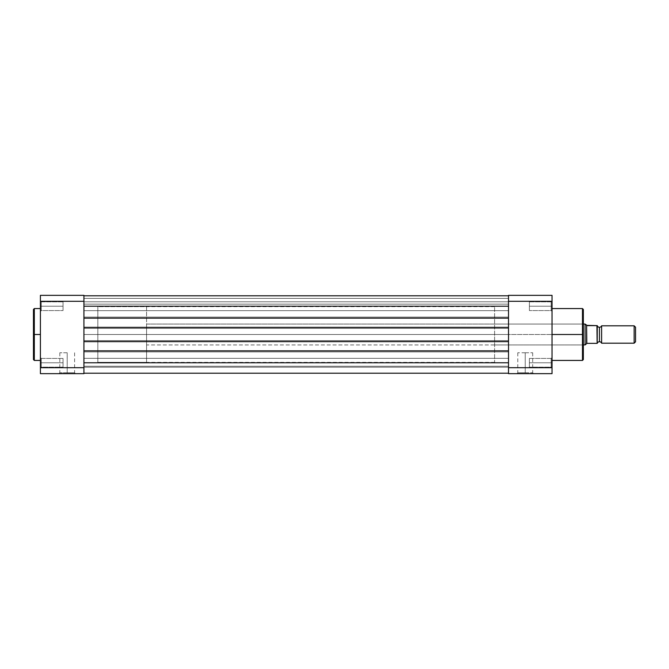 <?xml version="1.0" encoding="UTF-8"?>
<svg xmlns="http://www.w3.org/2000/svg" width="669" height="669" viewBox="0 0 669 669"><rect width="100%" height="100%" fill="white"/><g stroke="black" fill="none" stroke-linecap="round" stroke-linejoin="round"><path stroke-width="0.5" stroke-dasharray="3.35 2.51" d="M41.277 362.782L41.277 367.13L41.277 362.782L40.408 362.782L41.277 362.782L41.277 367.13L41.277 362.782L40.408 362.782L40.408 368L40.408 362.782L63.037 362.782L63.037 367.13L63.037 362.782L41.277 362.782L41.277 367.13L41.277 362.782L63.037 362.782L63.037 367.13L63.037 362.782L41.277 362.782L41.277 367.13L41.277 362.782L63.037 362.782L41.277 362.782L41.277 358.425L41.277 362.782L63.037 362.782L63.037 358.425L63.037 367.13L63.037 358.425L63.037 362.782L41.277 362.782L41.277 358.425L41.277 362.782L40.408 362.782L40.408 368L40.408 357.555L40.408 368L40.408 357.555L40.408 362.782L41.277 362.782L41.277 358.425L41.277 362.782L40.408 362.782L40.408 357.555L40.408 362.782L41.277 362.782L41.277 358.425L41.277 362.782M41.277 306.218L41.277 310.575L41.277 306.218L40.408 306.218L41.277 306.218L41.277 310.575L41.277 306.218L40.408 306.218L40.408 311.445L40.408 306.218L63.037 306.218L63.037 310.575L63.037 306.218L41.277 306.218L41.277 310.575L41.277 306.218L63.037 306.218L63.037 310.575L63.037 306.218L41.277 306.218L41.277 310.575L41.277 306.218L63.037 306.218L41.277 306.218L41.277 301.87L41.277 306.218L63.037 306.218L63.037 301.87L63.037 310.575L63.037 306.218L41.277 306.218L41.277 301.87L41.277 306.218L40.408 306.218L40.408 311.445L40.408 301L40.408 311.445L40.408 301L40.408 306.218L41.277 306.218L41.277 301.87L41.277 306.218L40.408 306.218L40.408 301L40.408 306.218L41.277 306.218L41.277 301.87L41.277 306.218M67.209 372.784L59.817 372.784L67.209 372.784L67.209 352.772L59.817 352.772L67.209 352.772L67.209 372.784L59.817 372.784L67.209 372.784L67.209 352.772L67.209 372.784L74.602 372.784L67.209 372.784L67.209 373.653L58.947 373.653L75.472 373.653L67.209 373.653L67.209 372.784L74.602 372.784L67.209 372.784M34.32 360.432L34.32 334.5L40.408 334.5L40.408 360.432L40.408 308.568L40.408 334.5L34.32 334.5L34.32 308.568L34.32 334.5L33.45 334.5L33.45 309.438L33.45 359.437M33.45 309.563L33.45 334.5L34.32 334.5L34.32 308.568M83.918 334.5L97.833 334.5L83.918 334.5L83.918 306.661L83.918 362.339L83.918 334.5L83.918 362.339L83.918 334.5L97.833 334.5L97.833 306.661L97.833 362.339L97.833 334.5L83.918 334.5L83.918 306.661L83.918 334.5L508.515 334.5L83.918 334.5L508.515 334.5L508.515 306.661L508.515 334.5L83.918 334.5L83.918 362.339L83.918 334.5M83.918 367.699L83.918 295.347L40.408 295.347L40.408 301.301L83.918 301.301L83.918 367.699L40.408 367.699L40.408 301.301L40.408 373.653L83.918 373.653L83.918 367.699L83.918 373.653L40.408 373.653L40.408 367.699L83.918 367.699M40.408 331.958L40.408 308.568L40.408 331.958M97.833 334.5L97.833 362.339L97.833 306.661L97.833 362.339L146.561 362.339L146.561 306.661L97.833 306.661L97.833 334.5M63.037 306.218L63.037 310.575L63.037 306.218M63.037 362.782L63.037 358.425L63.037 362.782M67.209 352.772L59.817 352.772L67.209 352.772M34.32 334.5L34.32 360.432L34.32 334.5M33.45 334.5L33.45 359.562L33.45 334.5M67.209 373.653L75.472 373.653L67.209 373.653M40.408 306.218L40.408 301L40.408 306.218M40.408 362.782L40.408 357.555L40.408 362.782M83.918 301.301L40.408 301.301L40.408 295.347L83.918 295.347L83.918 301.301M83.918 362.782L83.918 358.341L83.918 362.782L508.515 362.782L83.918 362.782L83.918 358.341L83.918 362.782L508.515 362.782L508.515 358.341L508.515 362.782L83.918 362.782L508.515 362.782L508.515 350.857L83.918 350.857L83.918 340.588L508.515 340.588L508.515 327.367L83.918 327.367L83.918 328.412L508.515 328.412L508.515 306.218L83.918 306.218L83.918 301.786L83.918 306.218L508.515 306.218L508.515 301.786L508.515 306.218L83.918 306.218L83.918 301.786L83.918 306.218L508.515 306.218L508.515 301.786L508.515 306.218L83.918 306.218L83.918 295.782L508.515 295.782L83.918 295.782L508.515 295.782L508.515 306.218L83.918 306.218L83.918 318.143L508.515 318.143L83.918 318.143L508.515 318.143L83.918 318.143L83.918 317.098L508.515 317.098L83.918 317.098L508.515 317.098L83.918 317.098L83.918 328.412L508.515 328.412L83.918 328.412L508.515 328.412L508.515 327.367L83.918 327.367L508.515 327.367L83.918 327.367L83.918 341.633L508.515 341.633L83.918 341.633L508.515 341.633L83.918 341.633L83.918 340.588L508.515 340.588L83.918 340.588L508.515 340.588L508.515 351.902L83.918 351.902L508.515 351.902L83.918 351.902L508.515 351.902L508.515 350.857L83.918 350.857L508.515 350.857L83.918 350.857L83.918 362.782L508.515 362.782L508.515 373.218L83.918 373.218L83.918 362.782L83.918 373.218L508.515 373.218L83.918 373.218L508.515 373.218L508.515 366.261L83.918 366.261L83.918 373.218L508.515 373.218L508.515 366.261L83.918 366.261L508.515 366.261L83.918 366.261L83.918 373.218L508.515 373.218L83.918 373.218L508.515 373.218L508.515 366.261L83.918 366.261L83.918 373.218L508.515 373.218L508.515 366.261L83.918 366.261L508.515 366.261L83.918 366.261L83.918 373.218L508.515 373.218L508.515 350.857L83.918 350.857L83.918 362.782L508.515 362.782L83.918 362.782L83.918 367.214L83.918 362.782L508.515 362.782L508.515 367.214L508.515 362.782L83.918 362.782L83.918 373.218L83.918 350.857L508.515 350.857L508.515 373.218L508.515 350.857L508.515 351.902L508.515 350.857L508.515 351.902L83.918 351.902L508.515 351.902L83.918 351.902L508.515 351.902L508.515 340.588L508.515 351.902L508.515 340.588L83.918 340.588L508.515 340.588L508.515 341.633L83.918 341.633L83.918 340.588L508.515 340.588L508.515 341.633L508.515 327.367L83.918 327.367L83.918 341.633L508.515 341.633L508.515 340.588L83.918 340.588L83.918 362.782M83.918 327.367L508.515 327.367L508.515 341.633L508.515 327.367L508.515 328.412L508.515 327.367L508.515 328.412L83.918 328.412L508.515 328.412L508.515 317.098L83.918 317.098L83.918 328.412L508.515 328.412L508.515 317.098L83.918 317.098L508.515 317.098L508.515 318.143L83.918 318.143L83.918 317.098L508.515 317.098L508.515 328.412L83.918 328.412L83.918 317.098L83.918 341.633L83.918 327.367M83.918 318.143L508.515 318.143L508.515 295.782L83.918 295.782L83.918 318.143L83.918 306.218L508.515 306.218L83.918 306.218L83.918 310.659L83.918 306.218L508.515 306.218L508.515 310.659L508.515 306.218L83.918 306.218L83.918 318.143M83.918 295.782L508.515 295.782L83.918 295.782L83.918 298.391L508.515 298.391L508.515 295.782L83.918 295.782L83.918 298.391L508.515 298.391L83.918 298.391L83.918 304.136L508.515 304.136L508.515 298.391L83.918 298.391L83.918 304.136L508.515 304.136L83.918 304.136L508.515 304.136L508.515 298.391L83.918 298.391L508.515 298.391L83.918 298.391L508.515 298.391L508.515 295.782L83.918 295.782L508.515 295.782L83.918 295.782L83.918 298.391L508.515 298.391L508.515 295.782L508.515 318.143L508.515 295.782L508.515 298.391L83.918 298.391L508.515 298.391L83.918 298.391L83.918 304.136L508.515 304.136L508.515 298.391L83.918 298.391L83.918 304.136L508.515 304.136L83.918 304.136L508.515 304.136L508.515 298.391L83.918 298.391L508.515 298.391L508.515 295.782L508.515 304.136L508.515 295.782L508.515 304.136L508.515 298.391L83.918 298.391L83.918 304.136L83.918 295.782L83.918 306.218L83.918 295.782M508.515 334.5L508.515 362.339L508.515 306.661L508.515 334.5L494.6 334.5L494.6 344.945L494.6 334.5L582.473 334.5L582.473 344.945L582.473 334.5L583.343 334.5L582.473 334.5L582.473 308.568L582.473 334.5L494.6 334.5L508.515 334.5L508.515 306.661L508.515 362.339L508.515 334.5L508.515 362.339L508.515 334.5L494.6 334.5L494.6 306.661L494.6 334.5L508.515 334.5M83.918 306.218L83.918 310.659L83.918 306.218M508.515 362.782L508.515 358.341L508.515 362.782M508.515 306.218L508.515 310.659L508.515 306.218M551.156 362.782L551.156 367.13L551.156 362.782L552.025 362.782L551.156 362.782L551.156 367.13L551.156 362.782L552.025 362.782L552.025 368L552.025 362.782L529.396 362.782L529.396 367.13L529.396 362.782L551.156 362.782L551.156 367.13L551.156 362.782L529.396 362.782L529.396 367.13L529.396 362.782L551.156 362.782L551.156 367.13L551.156 362.782L529.396 362.782L551.156 362.782L551.156 358.425L551.156 362.782L529.396 362.782L529.396 358.425L529.396 367.13L529.396 358.425L529.396 362.782L551.156 362.782L551.156 358.425L551.156 362.782L552.025 362.782L552.025 368L552.025 357.555L552.025 368L552.025 357.555L552.025 362.782L551.156 362.782L551.156 358.425L551.156 362.782L552.025 362.782L552.025 357.555L552.025 362.782L551.156 362.782L551.156 358.425L551.156 362.782M551.156 306.218L551.156 310.575L551.156 306.218L552.025 306.218L551.156 306.218L551.156 310.575L551.156 306.218L552.025 306.218L552.025 311.445L552.025 306.218L529.396 306.218L529.396 310.575L529.396 306.218L551.156 306.218L551.156 310.575L551.156 306.218L529.396 306.218L529.396 310.575L529.396 306.218L551.156 306.218L551.156 310.575L551.156 306.218L529.396 306.218L551.156 306.218L551.156 301.87L551.156 306.218L529.396 306.218L529.396 301.87L529.396 310.575L529.396 306.218L551.156 306.218L551.156 301.87L551.156 306.218L552.025 306.218L552.025 311.445L552.025 301L552.025 311.445L552.025 301L552.025 306.218L551.156 306.218L551.156 301.87L551.156 306.218L552.025 306.218L552.025 301L552.025 306.218L551.156 306.218L551.156 301.87L551.156 306.218M525.224 372.784L532.675 372.784L525.224 372.784L525.224 352.772L532.675 352.772L525.224 352.772L525.224 372.784L532.675 372.784L525.224 372.784L525.224 352.772L525.224 372.784L517.773 372.784L525.224 372.784L525.224 373.653L533.544 373.653L516.903 373.653L525.224 373.653L525.224 372.784L517.773 372.784L525.224 372.784M583.343 359.562L583.343 309.438L583.343 334.5L582.473 334.5L582.473 344.945L582.473 334.5L552.025 334.5L552.025 308.568L552.025 360.432L552.025 334.5L582.473 334.5L582.473 360.432M582.473 308.568L582.473 334.5L494.6 334.5L494.6 362.339L494.6 306.661L494.6 362.339L494.6 324.055L494.6 344.945L494.6 334.5L582.473 334.5L582.473 324.055L582.473 360.432L582.473 334.5L583.343 334.5L583.343 309.563M552.025 367.699L552.025 295.347L508.515 295.347L508.515 373.653L552.025 373.653L552.025 367.699L508.515 367.699L508.515 301.301L552.025 301.301L552.025 373.653L508.515 373.653L508.515 367.699L552.025 367.699M552.025 334.5L552.025 360.432L552.025 334.5M494.6 334.5L494.6 324.055L494.6 334.5M583.343 334.5L583.343 359.562L583.343 334.5L582.473 334.5L583.343 334.5L583.343 323.186L583.343 334.5M529.396 306.218L529.396 310.575L529.396 306.218M529.396 362.782L529.396 358.425L529.396 362.782M525.224 352.772L517.773 352.772L525.224 352.772M582.473 334.5L582.473 324.055L582.473 334.5M525.224 373.653L516.903 373.653L525.224 373.653M552.025 306.218L552.025 301L552.025 306.218M552.025 362.782L552.025 357.555L552.025 362.782M508.515 295.347L552.025 295.347L552.025 301.301L508.515 301.301L508.515 295.347M601.615 343.197L601.615 325.803L601.615 343.197M599.441 327.275L599.441 341.725L599.441 327.275M597.266 325.803L597.266 343.373L587.349 343.373L596.915 343.373L596.915 325.627L597.266 343.197L597.266 325.803M583.343 324.055L146.561 324.055L146.561 344.945L583.343 344.945L146.561 344.945L146.561 334.5L146.561 362.339L97.833 362.339L97.833 306.661L146.561 306.661L146.561 362.339L146.561 324.055L146.561 344.945L146.561 324.055L583.343 324.055M596.915 325.627L586.604 325.351L586.604 343.649L585.952 344.209L586.604 343.649L586.604 325.351L585.082 324.055L585.082 344.945L585.082 324.055L587.349 325.627L596.915 325.627L596.915 343.373M586.604 343.649L587.349 343.373L586.604 343.649M585.952 344.209L585.475 344.61M146.561 306.661L146.561 331.774L146.561 306.661M597.266 325.627L597.266 343.373M635.55 327.216L635.55 341.784L635.55 327.216M634.137 343.197L634.137 325.803L634.137 343.197M41.277 367.13L40.408 368L41.277 367.13L63.037 367.13L41.277 367.13M41.277 310.575L40.408 311.445L41.277 310.575L63.037 310.575L41.277 310.575M59.817 352.772L59.817 372.784L58.947 373.653M494.6 306.661L97.833 306.661M494.6 362.339L97.833 362.339M63.037 301.87L41.277 301.87L40.408 301L41.277 301.87L63.037 301.87M63.037 358.425L41.277 358.425L40.408 357.555L41.277 358.425L63.037 358.425M74.602 352.772L74.602 372.784L75.472 373.653M83.918 358.341L508.515 358.341L83.918 358.341M83.918 301.786L508.515 301.786L83.918 301.786M83.918 367.214L508.515 367.214L83.918 367.214M83.918 310.659L508.515 310.659L83.918 310.659M551.156 367.13L552.025 368L551.156 367.13L529.396 367.13L551.156 367.13M551.156 310.575L552.025 311.445L551.156 310.575L529.396 310.575L551.156 310.575M532.675 352.772L532.675 372.784L533.544 373.653M494.6 344.945L582.473 344.945L583.343 345.814M494.6 324.055L582.473 324.055L583.343 323.186M529.396 301.87L551.156 301.87L552.025 301L551.156 301.87L529.396 301.87M529.396 358.425L551.156 358.425L552.025 357.555L551.156 358.425L529.396 358.425M517.773 352.772L517.773 372.784L516.903 373.653"/><path stroke-width="1" d="M33.45 359.437L33.45 309.438L33.45 334.5L34.32 334.5L34.32 308.568L34.32 334.5L40.408 334.5L34.32 334.5L34.32 360.432L40.408 360.432M33.45 309.438L34.32 308.568L34.32 360.432L34.32 334.5L33.45 334.5L33.45 309.563M83.918 295.347L83.918 373.653L40.408 373.653L40.408 367.699L83.918 367.699L83.918 301.301L40.408 301.301L40.408 367.699L40.408 295.347L83.918 295.347L40.408 295.347L40.408 301.301L83.918 301.301L83.918 295.347M33.45 334.5L33.45 359.562L33.45 334.5M83.918 367.699L40.408 367.699L40.408 373.653L83.918 373.653L83.918 367.699M508.515 373.218L83.918 373.218L508.515 373.218M508.515 362.782L83.918 362.782L508.515 362.782M508.515 350.857L83.918 350.857L508.515 350.857M508.515 341.633L83.918 341.633L508.515 341.633M508.515 327.367L83.918 327.367L508.515 327.367M508.515 318.143L83.918 318.143L508.515 318.143M508.515 306.218L83.918 306.218L508.515 306.218M508.515 295.782L83.918 295.782L508.515 295.782M583.343 309.563L583.343 334.5L552.025 334.5L582.473 334.5L582.473 308.568L582.473 334.5L583.343 334.5L583.343 309.438L583.343 359.562L582.473 360.432L582.473 308.568L583.343 309.438M552.025 295.347L552.025 373.653L508.515 373.653L508.515 295.347L552.025 295.347L508.515 295.347L508.515 367.699L552.025 367.699L552.025 301.301L508.515 301.301L552.025 301.301L552.025 295.347M582.473 334.5L582.473 360.432L582.473 334.5M583.343 334.5L583.343 359.562L583.343 334.5M552.025 367.699L508.515 367.699L508.515 373.653L552.025 373.653L552.025 367.699M601.615 325.803L601.615 343.197A2.341 2.341 0 0 0 599.441 341.725L599.441 327.275A2.341 2.341 0 0 0 601.615 325.803A2.341 2.341 0 0 1 597.266 325.803A2.341 2.341 0 0 0 599.441 327.275L599.441 341.725A2.341 2.341 0 0 1 601.615 343.197L634.137 343.197L634.137 325.803L601.615 325.803L601.615 343.197L634.137 343.197L635.55 341.784L635.55 327.216L634.137 325.803L634.137 343.197L635.55 341.784L635.55 327.216L634.137 325.803L601.615 325.803M597.266 343.197A2.341 2.341 0 0 1 599.441 341.725A2.341 2.341 0 0 0 597.266 343.197M585.082 324.055L583.343 324.055L585.082 324.055L585.082 344.945L585.082 324.055M583.343 344.945L585.183 344.861L583.343 344.945M597.208 325.627L597.208 343.373L597.266 325.627L587.349 325.627L585.183 324.139L586.604 325.351L586.604 343.649L585.183 344.861L586.822 343.465L586.604 325.351L597.032 325.627M587.349 343.373L596.915 343.373L587.349 343.373M597.208 343.373L596.915 325.627L597.208 343.373M585.475 344.61L585.952 344.209M34.32 308.568L40.408 308.568M34.32 360.432L33.45 359.562M582.473 308.568L552.025 308.568M582.473 360.432L552.025 360.432"/></g></svg>

